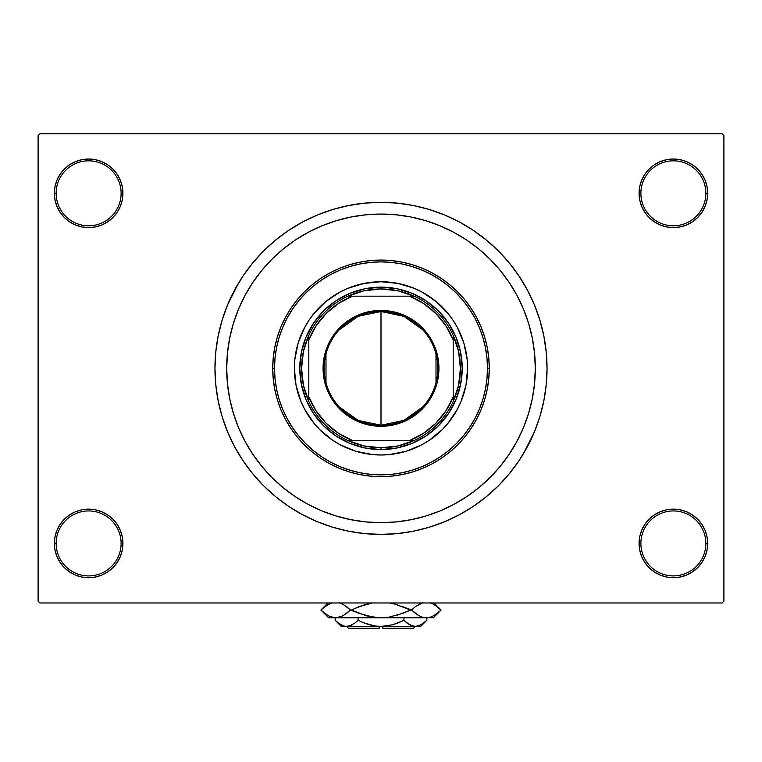 <?xml version="1.0" encoding="UTF-8"?>
<svg xmlns="http://www.w3.org/2000/svg" width="762" height="762" viewBox="0 0 762 762"><rect width="100%" height="100%" fill="white"/><g stroke="black" fill="none" stroke-linecap="round" stroke-linejoin="round"><path stroke-width="1.14" d="M639.08 543.43L640.88 543.43A32.49 32.49 0 0 0 673.37 575.91A32.49 32.49 0 0 0 705.85 543.43A32.49 32.49 0 0 0 673.37 510.94A32.49 32.49 0 0 0 640.88 543.43L639.08 543.43A34.29 34.29 0 0 1 673.37 509.14A34.29 34.29 0 0 1 707.66 543.43L705.85 543.43A32.49 32.49 0 0 1 673.37 575.91A32.49 32.49 0 0 1 640.88 543.43A32.49 32.49 0 0 1 673.37 510.94A32.49 32.49 0 0 1 705.85 543.43L707.66 543.43L707.003 536.734L705.05 530.304L701.878 524.38L697.611 519.179L692.42 514.912L686.486 511.75L680.056 509.797L673.37 509.14L666.674 509.797L660.244 511.75L654.32 514.912L649.119 519.179L644.852 524.38L641.69 530.304L639.737 536.734L639.08 543.43L639.737 550.116L641.69 556.546L644.852 562.48L649.119 567.671L654.32 571.938L660.244 575.11L666.674 577.053L673.37 577.72L680.056 577.053L686.486 575.11L692.42 571.938L697.611 567.671L701.878 562.48L705.05 556.546L707.003 550.116L707.66 543.43A34.29 34.29 0 0 1 673.37 577.72A34.29 34.29 0 0 1 639.08 543.43L639.737 550.116M121.12 543.43A32.49 32.49 0 0 0 88.63 510.94A32.49 32.49 0 0 0 56.15 543.43L54.34 543.43A34.29 34.29 0 0 1 88.63 509.14A34.29 34.29 0 0 1 122.92 543.43L121.12 543.43A32.49 32.49 0 0 1 88.63 575.91A32.49 32.49 0 0 1 56.15 543.43A32.49 32.49 0 0 1 88.63 510.94A32.49 32.49 0 0 1 121.12 543.43L122.92 543.43L122.263 536.734L120.31 530.304L117.148 524.38L112.881 519.179L107.68 514.912L101.756 511.75L95.326 509.797L88.63 509.14L81.944 509.797L75.514 511.75L69.58 514.912L64.389 519.179L60.122 524.38L56.95 530.304L54.997 536.734L54.34 543.43L54.997 550.116L56.95 556.546L60.122 562.48L64.389 567.671L69.58 571.938L75.514 575.11L81.944 577.053L88.63 577.72L95.326 577.053L101.756 575.11L107.68 571.938L112.881 567.671L117.148 562.48L120.31 556.546L122.263 550.116L122.92 543.43A34.29 34.29 0 0 1 88.63 577.72A34.29 34.29 0 0 1 54.34 543.43L56.15 543.43A32.49 32.49 0 0 0 88.63 575.91A32.49 32.49 0 0 0 121.12 543.43M122.92 193.31A34.29 34.29 0 0 1 88.63 227.6A34.29 34.29 0 0 1 54.34 193.31L56.15 193.31A32.49 32.49 0 0 0 88.63 225.79A32.49 32.49 0 0 0 121.12 193.31A32.49 32.49 0 0 0 88.63 160.82A32.49 32.49 0 0 0 56.15 193.31L54.34 193.31A34.29 34.29 0 0 1 88.63 159.02A34.29 34.29 0 0 1 122.92 193.31L121.12 193.31A32.49 32.49 0 0 1 88.63 225.79A32.49 32.49 0 0 1 56.15 193.31A32.49 32.49 0 0 1 88.63 160.82A32.49 32.49 0 0 1 121.12 193.31L122.92 193.31L122.263 186.614L120.31 180.184L117.148 174.26L112.881 169.059L107.68 164.792L101.756 161.63L95.326 159.677L88.63 159.02L81.944 159.677L75.514 161.63L69.58 164.792L64.389 169.059L60.122 174.26L56.95 180.184L54.997 186.614L54.34 193.31L54.997 199.996L56.95 206.426L60.122 212.36L64.389 217.551L69.58 221.818L75.514 224.99L81.944 226.943L88.63 227.6L95.326 226.943L101.756 224.99L107.68 221.818L112.881 217.551L117.148 212.36L120.31 206.426L122.263 199.996L122.92 193.31L122.263 186.614M705.85 193.31A32.49 32.49 0 0 0 673.37 160.82A32.49 32.49 0 0 0 640.88 193.31L639.08 193.31A34.29 34.29 0 0 1 673.37 159.02A34.29 34.29 0 0 1 707.66 193.31L705.85 193.31A32.49 32.49 0 0 1 673.37 225.79A32.49 32.49 0 0 1 640.88 193.31A32.49 32.49 0 0 1 673.37 160.82A32.49 32.49 0 0 1 705.85 193.31L707.66 193.31L707.003 186.614L705.05 180.184L701.878 174.26L697.611 169.059L692.42 164.792L686.486 161.63L680.056 159.677L673.37 159.02L666.674 159.677L660.244 161.63L654.32 164.792L649.119 169.059L644.852 174.26L641.69 180.184L639.737 186.614L639.08 193.31L639.737 199.996L641.69 206.426L644.852 212.36L649.119 217.551L654.32 221.818L660.244 224.99L666.674 226.943L673.37 227.6L680.056 226.943L686.486 224.99L692.42 221.818L697.611 217.551L701.878 212.36L705.05 206.426L707.003 199.996L707.66 193.31A34.29 34.29 0 0 1 673.37 227.6A34.29 34.29 0 0 1 639.08 193.31L640.88 193.31A32.49 32.49 0 0 0 673.37 225.79A32.49 32.49 0 0 0 705.85 193.31M226.695 368.37A154.305 154.305 0 0 1 381 214.065A154.305 154.305 0 0 1 535.305 368.37L534.562 383.496L532.343 398.469L528.657 413.156L523.561 427.415L517.084 441.103L509.302 454.095L500.282 466.258L490.109 477.479L478.888 487.642L466.725 496.662L453.742 504.454L440.045 510.931L425.796 516.026L411.099 519.703L396.126 521.932L381 522.675L365.874 521.932L350.901 519.703L336.204 516.026L321.955 510.931L308.258 504.454L295.275 496.662L283.112 487.642L271.891 477.479L261.718 466.258L252.698 454.095L244.916 441.103L238.439 427.415L233.343 413.156L229.657 398.469L227.438 383.496L226.695 368.37L227.438 353.244L229.657 338.261L233.343 323.574L238.439 309.315L244.916 295.627L252.698 282.635L261.718 270.481L271.891 259.261L283.112 249.088L295.275 240.068L308.258 232.286L321.955 225.809L336.204 220.704L350.901 217.027L365.874 214.808L381 214.065L396.126 214.808L411.099 217.027L425.796 220.704L440.045 225.809L453.742 232.286L466.725 240.068L478.888 249.088L490.109 259.261L500.282 270.481L509.302 282.635L517.084 295.627L523.561 309.315L528.657 323.574L532.343 338.261L534.562 353.244L535.305 368.37A154.305 154.305 0 0 1 381 522.675A154.305 154.305 0 0 1 226.695 368.37A154.305 154.305 0 0 1 381 214.065A154.305 154.305 0 0 1 535.305 368.37A154.305 154.305 0 0 1 381 522.675A154.305 154.305 0 0 1 226.695 368.37L227.438 383.496L229.657 398.469L233.343 413.156L238.439 427.415L244.916 441.103L252.698 454.095L261.718 466.258L271.891 477.479L283.112 487.642L295.275 496.662L308.258 504.454L321.955 510.931L336.204 516.026L350.901 519.703L365.874 521.932L381 522.675L396.126 521.932L411.099 519.703L425.796 516.026L440.045 510.931L453.742 504.454L466.725 496.662L478.888 487.642L490.109 477.479L500.282 466.258L509.302 454.095L517.084 441.103L523.561 427.415L528.657 413.156L532.343 398.469L534.562 383.496L535.305 368.37L534.562 353.244L532.343 338.261L528.657 323.574L523.561 309.315L517.084 295.627L509.302 282.635L500.282 270.481L490.109 259.261L478.888 249.088L466.725 240.068L453.742 232.286L440.045 225.809L425.796 220.704L411.099 217.027L396.126 214.808L381 214.065L365.874 214.808L350.901 217.027L336.204 220.704L321.955 225.809L308.258 232.286L295.275 240.068L283.112 249.088L271.891 259.261L261.718 270.481L252.698 282.635L244.916 295.627L238.439 309.315L233.343 323.574L229.657 338.261L227.438 353.244L226.695 368.37M523.418 453.723L534.4 431.902L539.887 416.566L543.849 400.755L546.24 384.639L547.04 368.37A166.04 166.04 0 0 1 381 534.4A166.04 166.04 0 0 1 214.96 368.37A166.04 166.04 0 0 1 381 202.33A166.04 166.04 0 0 1 547.04 368.37L546.24 352.092L543.849 335.975L539.887 320.173L534.4 304.829L527.428 290.093L521.999 280.692M722.1 602.98L39.9 602.98L38.1 601.18L38.1 135.56L39.9 133.75L722.1 133.75L39.9 133.75L38.1 135.56L38.1 601.18L39.9 602.98L722.1 602.98L723.9 601.18L723.9 135.56L723.9 601.18L722.1 602.98M722.1 133.75L723.9 135.56L722.1 133.75M238.582 283.007L227.6 304.829L222.113 320.173L218.151 335.975L215.76 352.092L214.96 368.37L215.76 384.639L218.151 400.755L222.113 416.566L227.6 431.902L234.572 446.637L240.001 456.047M234.572 446.637L242.945 460.61L252.651 473.697L263.595 485.775L275.673 496.71L288.76 506.425L302.733 514.798L317.459 521.76L332.803 527.256L348.605 531.209L364.722 533.6L381 534.4L391.858 534.048M539.887 416.566L542.696 406.07M527.428 290.093L519.055 276.12L509.349 263.033L498.405 250.965L486.327 240.02L473.24 230.315L459.267 221.933L444.541 214.97L429.197 209.483L413.395 205.521L397.278 203.13L381 202.33L370.142 202.682M222.113 320.173L219.304 330.66M705.05 180.184L701.878 174.26L697.611 169.059M686.486 161.63L680.056 159.677L673.37 159.02L666.674 159.677L660.244 161.63M654.32 164.792L649.119 169.059M639.737 186.614L639.08 193.31M101.756 161.63L95.326 159.677L88.63 159.02L81.944 159.677L75.514 161.63M56.95 206.426L60.122 212.36L64.389 217.551M107.68 221.818L112.881 217.551M56.95 556.546L60.122 562.48L64.389 567.671M75.514 575.11L81.944 577.053L88.63 577.72L95.326 577.053L101.756 575.11M107.68 571.938L112.881 567.671M122.263 550.116L122.92 543.43M705.05 530.304L701.878 524.38L697.611 519.179M654.32 514.912L649.119 519.179M660.244 575.11L666.674 577.053L673.37 577.72L680.056 577.053L686.486 575.11M381 202.33L364.722 203.13L348.605 205.521L332.803 209.483L317.459 214.97L302.733 221.933L288.76 230.315L275.673 240.02L263.595 250.965L252.651 263.033L242.945 276.12L234.572 290.093M381 534.4L397.278 533.6L413.395 531.209L429.197 527.256L444.541 521.76L459.267 514.798L473.24 506.425L486.327 496.71L498.405 485.775L509.349 473.697L519.055 460.61L527.428 446.637M345.653 518.57L344.157 518.208M416.347 218.17L417.843 218.523M461.039 401.507A86.63 86.63 0 0 0 467.63 368.37A86.63 86.63 0 0 1 381 454.99A86.63 86.63 0 0 1 294.37 368.37A86.63 86.63 0 0 0 300.961 401.507M308.981 416.509A86.63 86.63 0 0 0 332.861 440.388L319.745 429.625L314.039 423.32L304.6 409.204L300.971 401.517A86.63 86.63 0 0 0 308.962 416.481M332.88 440.398A86.63 86.63 0 0 0 429.12 440.398M453.038 416.481A86.63 86.63 0 0 0 461.029 401.536L457.4 409.204L447.961 423.32L442.255 429.625L429.13 440.398A86.63 86.63 0 0 0 453.019 416.509M272.72 368.37L274.52 368.37A106.48 106.48 0 0 1 381 261.89A106.48 106.48 0 0 1 487.48 368.37L489.28 368.37A108.28 108.28 0 0 0 381 260.08A108.28 108.28 0 0 0 272.72 368.37A108.28 108.28 0 0 1 381 260.08A108.28 108.28 0 0 1 489.28 368.37L488.766 378.981L487.204 389.496L484.622 399.802L481.041 409.804L476.498 419.414L471.03 428.53L464.706 437.064L457.571 444.932L449.694 452.076L441.16 458.4L432.044 463.868L422.443 468.411L412.433 471.992L402.126 474.574L391.611 476.126L381 476.65L370.389 476.126L359.874 474.574L349.567 471.992L339.557 468.411L329.956 463.868L320.84 458.4L312.306 452.076L304.429 444.932L297.294 437.064L290.97 428.53L285.502 419.414L280.959 409.804L277.378 399.802L274.796 389.496L273.234 378.981L272.72 368.37L273.234 357.749L274.796 347.243L277.378 336.937L280.959 326.927L285.502 317.325L290.97 308.21L297.294 299.676L304.429 291.798L312.306 284.664L320.84 278.33L329.956 272.872L339.557 268.329L349.567 264.747L359.874 262.166L370.389 260.604L381 260.08L391.611 260.604L402.126 262.166L412.433 264.747L422.443 268.329L432.044 272.872L441.16 278.33L449.694 284.664L457.571 291.798L464.706 299.676L471.03 308.21L476.498 317.325L481.041 326.927L484.622 336.937L487.204 347.243L488.766 357.749L489.28 368.37A108.28 108.28 0 0 1 381 476.65A108.28 108.28 0 0 1 272.72 368.37A108.28 108.28 0 0 0 381 476.65A108.28 108.28 0 0 0 489.28 368.37L487.48 368.37L486.966 357.93L485.432 347.596L482.898 337.461L479.374 327.622L474.907 318.173L469.535 309.21L463.306 300.819L456.295 293.075L448.551 286.055L440.16 279.835L431.197 274.463L421.748 269.996L411.909 266.471L401.774 263.938L391.439 262.404L381 261.89L370.561 262.404L360.226 263.938L350.091 266.471L340.252 269.996L330.803 274.463L321.84 279.835L313.449 286.055L305.705 293.075L298.694 300.819L292.465 309.21L287.093 318.173L282.626 327.622L279.102 337.461L276.568 347.596L275.034 357.93L274.52 368.37L275.034 378.8L276.568 389.144L279.102 399.278L282.626 409.118L287.093 418.557L292.465 427.52L298.694 435.921L305.705 443.655L313.449 450.675L321.84 456.905L330.803 462.277L340.252 466.744L350.091 470.259L360.226 472.802L370.561 474.335L381 474.85L391.439 474.335L401.774 472.802L411.909 470.259L421.748 466.744L431.197 462.277L440.16 456.905L448.551 450.675L456.295 443.655L463.306 435.921L469.535 427.52L474.907 418.557L479.374 409.118L482.898 399.278L485.432 389.144L486.966 378.8L487.48 368.37A106.48 106.48 0 0 1 381 474.85A106.48 106.48 0 0 1 274.52 368.37L272.72 368.37M300.971 401.517L296.037 385.267L294.37 368.37L294.789 359.874L298.104 343.224L304.6 327.527L308.972 320.24L314.039 313.411L326.041 301.4L340.166 291.97L347.853 288.331L364.103 283.407L381 281.74L397.897 283.407L414.147 288.331L421.834 291.97L435.959 301.4L447.961 313.411L453.028 320.24L457.4 327.527L463.896 343.224L467.211 359.874L467.63 368.37L465.963 385.267L461.029 401.517M429.13 440.398L421.834 444.77L406.146 451.266L389.487 454.581L381 454.99L372.513 454.581L355.854 451.266L340.166 444.77L332.87 440.398M462.21 368.37L460.648 384.21L456.028 399.45L448.523 413.49L438.426 425.796L426.12 435.893L412.08 443.398L396.84 448.018L381 449.58L365.16 448.018L349.92 443.398L335.88 435.893L323.574 425.796L313.477 413.49L305.972 399.45L301.352 384.21L299.79 368.37L301.352 352.52L305.972 337.29L313.477 323.25L323.574 310.944L335.88 300.838L349.92 293.332L365.16 288.712L381 287.15L396.84 288.712L412.08 293.332L426.12 300.838L438.426 310.944L448.523 323.25L456.028 337.29L460.648 352.52L462.21 368.37M300.961 335.232A86.63 86.63 0 0 0 294.37 368.37A86.63 86.63 0 0 1 381 281.74A86.63 86.63 0 0 1 467.63 368.37A86.63 86.63 0 0 0 461.039 335.232M461.029 335.204A86.63 86.63 0 0 0 453.038 320.25M453.019 320.231A86.63 86.63 0 0 0 429.139 296.342M429.12 296.332A86.63 86.63 0 0 0 332.88 296.332M332.861 296.342A86.63 86.63 0 0 0 308.981 320.231M308.962 320.25A86.63 86.63 0 0 0 300.971 335.204M422.853 406.841L403.85 420.424L381 425.215A56.845 56.845 0 0 0 437.845 368.37A56.845 56.845 0 0 0 381 311.515L381 310.439A57.931 57.931 0 0 1 438.931 368.37A57.931 57.931 0 0 1 381 426.301L381 311.515A56.845 56.845 0 0 1 437.845 368.37A56.845 56.845 0 0 1 381 425.215L358.15 420.424L339.147 406.841M339.147 329.889L358.15 316.316L381 311.515L403.85 316.316L422.853 329.889M436.007 354.016L436.007 382.724M308.81 401.45A79.41 79.41 0 0 1 308.81 335.29L303.419 351.434L301.59 368.37L303.419 385.296L308.81 401.45A79.41 79.41 0 0 0 347.92 440.56L364.074 445.951L381 447.78A79.41 79.41 0 0 1 347.92 440.56L414.08 440.56A79.41 79.41 0 0 1 381 447.78L397.926 445.951L414.08 440.56A79.41 79.41 0 0 0 453.19 401.45L458.581 385.296L460.41 368.37L458.581 351.434L453.19 335.29A79.41 79.41 0 0 1 453.19 401.45L453.19 335.29A79.41 79.41 0 0 0 414.08 296.18L397.926 290.789L381 288.96L381 287.15A81.21 81.21 0 0 0 299.79 368.37A81.21 81.21 0 0 0 381 449.58L381 447.78L381 449.58A81.21 81.21 0 0 1 299.79 368.37A81.21 81.21 0 0 1 381 287.15A81.21 81.21 0 0 1 462.21 368.37A81.21 81.21 0 0 1 381 449.58A81.21 81.21 0 0 0 462.21 368.37A81.21 81.21 0 0 0 381 287.15L381 288.96L364.074 290.789L347.92 296.18A79.41 79.41 0 0 1 414.08 296.18L347.92 296.18A79.41 79.41 0 0 0 308.81 335.29L308.81 401.45A79.41 79.41 0 0 0 347.92 440.56L409.48 440.56L423.567 433.254L435.874 423.243L445.884 410.937L453.19 396.85L453.19 339.89L445.884 325.803L435.874 313.496L423.567 303.476L409.48 296.18L352.52 296.18L338.433 303.476L326.126 313.496L316.116 325.803L308.81 339.89L308.81 396.85L316.116 410.937L326.126 423.243L338.433 433.254L352.52 440.56A77.6 77.6 0 0 1 308.81 396.85L308.81 401.45M381 310.439L392.306 311.544L403.174 314.849L413.185 320.202L421.967 327.403L429.168 336.185L434.521 346.196L437.817 357.064L438.931 368.37L438.655 374.047L436.435 385.181L432.092 395.678L425.787 405.117L421.967 409.327L413.185 416.538L403.174 421.891L397.821 423.805L386.677 426.025L375.323 426.025L364.179 423.805L358.826 421.891L348.815 416.538L340.033 409.327L336.213 405.117L329.908 395.678L325.565 385.181L324.183 379.667L323.345 374.047L323.345 362.693L325.565 351.549L329.908 341.062L336.213 331.613L340.033 327.403L348.815 320.202L358.826 314.849L369.694 311.544L381 310.439L381 425.215A56.845 56.845 0 0 1 324.155 368.37A56.845 56.845 0 0 1 381 311.515A56.845 56.845 0 0 0 324.155 368.37A56.845 56.845 0 0 0 381 425.215L381 426.301A57.931 57.931 0 0 1 323.069 368.37A57.931 57.931 0 0 1 381 310.439M414.08 296.18A79.41 79.41 0 0 1 453.19 335.29L453.19 339.89A77.6 77.6 0 0 0 409.48 296.18L414.08 296.18M453.19 401.45A79.41 79.41 0 0 1 414.08 440.56L409.48 440.56A77.6 77.6 0 0 0 453.19 396.85L453.19 401.45M308.81 335.29A79.41 79.41 0 0 1 347.92 296.18L352.52 296.18A77.6 77.6 0 0 0 308.81 339.89L308.81 335.29M325.993 382.724L325.993 354.016M413.49 628.25L382.8 628.25L413.49 628.25L415.29 626.44M382.8 626.44L382.8 628.25L382.8 626.44M426.234 620.897L426.844 620.306L426.844 617.782L426.844 620.306L424.12 622.773L418.395 625.993L415.385 626.44L412.423 626.002L406.66 622.783L409.48 624.726L403.927 620.306L403.927 617.782L403.927 620.306L406.651 622.773L403.927 620.306L392.792 624.735L381 626.44L375.009 625.993L363.531 622.773L358.073 620.306L358.073 617.782L358.073 620.306L355.349 622.773L349.625 625.993L346.615 626.44L343.652 626.002L337.89 622.783L335.156 620.306L335.156 617.782L335.709 620.849M382.8 626.402L341.3 626.44L346.615 626.44L351.901 625.059M355.34 622.783L358.073 620.306L363.531 622.773L358.073 620.306L363.522 622.764L358.073 620.306L355.349 622.773M343.605 625.993L340.728 624.735L335.156 620.306L341.3 626.44M398.478 622.764L403.927 620.306L406.651 622.773L403.927 620.306L392.792 624.735L402.346 621.068M351.13 625.431L346.615 626.44L379.2 626.402M415.223 626.44L381 626.44L415.385 626.44L418.395 625.993L415.385 626.44L410.689 625.345M420.7 626.44L426.844 620.306L421.31 624.716L415.385 626.44L420.7 626.44L415.385 626.44L410.737 625.373M432.33 603.618L430.139 602.818L433.902 604.409L441.093 610.019L433.949 615.601L430.206 617.21L426.329 617.782L433.34 617.782L328.66 617.782L335.671 617.782L331.861 617.23L328.098 615.629L320.907 610.019L328.051 604.437L331.794 602.828L324.031 607.209M341.652 603.609L339.49 602.818L343.252 604.409L350.444 610.019L343.3 615.601L339.547 617.21L335.671 617.782L339.528 617.22M328.051 615.601L320.907 610.019L324.05 607.19M346.51 613.477L341.652 616.429L335.671 617.782L339.49 617.23L335.671 617.782L329.67 616.42M346.91 613.162L350.444 610.019L346.92 606.895L350.444 610.019L365.827 615.629L373.285 617.22L381 617.782L388.677 617.22L381 617.782L426.329 617.782L422.51 617.23L418.748 615.629L411.556 610.019L415.08 613.153L411.556 610.019L403.498 606.895L410.537 610.019L403.498 613.153L388.715 617.22L403.489 613.153L388.677 617.22L381 617.782L373.285 617.22L381 617.782L373.285 617.22L358.502 613.153L350.444 610.019L343.252 604.409L350.444 610.019L343.252 615.629M340.033 602.98L341.605 603.59M372.275 602.98L365.798 604.418L358.502 606.895L372.275 602.98L358.511 606.885L365.798 604.418L354.511 608.581M331.861 617.23L335.671 617.782L381.857 617.772M418.748 604.409L422.453 602.828L415.49 606.571M415.08 613.153L418.748 615.629L411.556 610.019L415.347 606.676L411.556 610.019L415.347 613.362M422.453 617.21L426.329 617.782L430.206 617.21L426.329 617.782L422.51 617.23L426.329 617.782L430.139 617.23M415.08 606.895L411.556 610.019L410.537 610.019L396.202 604.418L389.725 602.98L396.202 604.418L410.537 610.019L396.202 615.62L410.537 610.019L394.821 604.056M358.502 606.895L351.463 610.019L358.502 606.895L351.463 610.019L365.798 615.62M433.988 604.457L441.093 610.019L433.949 615.601L430.206 617.21M365.827 615.629L367.179 615.991M327.936 602.98L320.907 610.019L328.66 617.782M407.451 623.392L406.851 622.925M392.811 624.726L398.469 622.773L392.792 624.735M386.991 625.993L390.23 625.383L386.991 625.993M371.77 625.383L370.199 625.002M351.311 625.345L352.501 624.735L351.311 625.345M335.966 621.087L337.442 622.411M369.189 624.726L363.531 622.773L369.208 624.735M379.2 628.25L348.51 628.25L379.2 628.25L379.2 626.44L379.2 628.25M341.395 616.544L339.547 617.21M369.275 616.487L380.571 617.782M420.605 603.494L421.967 602.98M324.793 613.439L324.05 612.848M437.207 606.609L437.95 607.19M389.725 602.98L392.725 603.561M341.89 625.335L340.604 624.669M433.34 617.782L441.093 610.019L434.064 602.98L441.093 610.019M348.51 628.25L346.71 626.44"/></g></svg>
